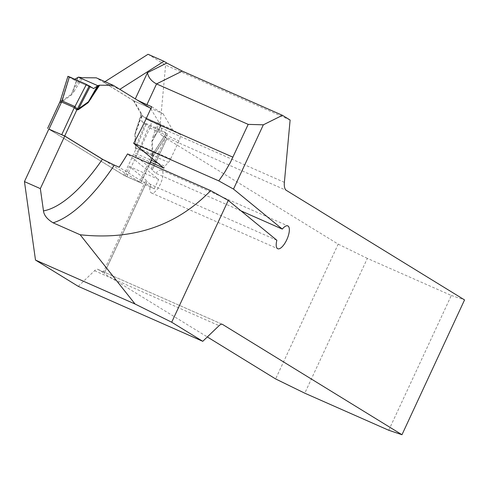 <?xml version="1.0" encoding="UTF-8"?>
<svg xmlns="http://www.w3.org/2000/svg" width="489" height="489" viewBox="0 0 489 489"><rect width="100%" height="100%" fill="white"/><g stroke="black" fill="none" stroke-linecap="round" stroke-linejoin="round"><path stroke-width="0.37" stroke-dasharray="2.44 1.83" d="M136.902 99.866A9.982 0.471 24.9 0 1 135.264 98.949L119.805 89.353M148.045 54.273L165.612 65.074L159.879 127.391A19.963 7.421 -66.2 0 0 161.926 135.459L286.426 190.423M241.028 210.881L155.942 173.314L152.103 170.166L166.7 138.711A19.963 0.935 -155.1 0 0 166.81 138.668A19.963 0.935 -155.1 0 0 165.655 137.751L161.926 135.459M166.81 138.668L152.25 170.038L151.26 168.772L134.762 155.239L135.636 153.363L151.376 160.313M141.101 113.644L134.83 134.292L141.492 114.707L133.43 100.661L150.38 108.148L133.955 100.899L143.326 116.755L150.496 121.162A6.241 2.317 -66.2 0 1 149.86 128.039L141.468 146.125A6.241 2.317 -66.2 0 1 139.267 149.518L135.636 153.363M133.955 100.899L103.839 82.378L104.964 81.663M290.118 120.043L165.612 65.074M103.839 82.378L119.732 89.395M151.694 106.755L163.094 113.76L150.936 108.393M48.839 129.065L125.141 175.973L129.512 166.56L146.003 180.086L146.993 181.364L104.236 273.473A19.963 0.935 24.9 0 1 104.126 273.516L207.312 336.945M78.258 286.346L94.554 270.71A9.982 3.71 -66.2 0 1 97.867 269.36A9.982 3.71 -66.2 0 1 98.032 269.445L103.087 272.55A19.963 0.935 24.9 0 1 104.236 273.473M125.141 175.973L154.279 188.833L119.127 167.226M154.279 188.833L158.65 179.426L127.543 153.919M163.094 113.76L172.47 129.622L179.634 134.023A6.241 2.317 -66.2 0 1 178.998 140.899L170.606 158.986A6.241 2.317 -66.2 0 1 168.405 162.385L164.775 166.229L163.901 168.106M158.65 179.426L129.512 166.56M157.923 163.204L164.775 166.229M134.762 155.239L150.502 162.189M155.942 173.314A12.476 4.639 -66.2 0 1 161.468 170.111A12.476 4.639 -66.2 0 1 160.667 183.399A12.476 4.639 -66.2 0 1 151.388 192.941A12.476 4.639 -66.2 0 1 150.496 184.475L276.853 240.264M166.7 138.711L338.192 244.139L275.619 378.938M150.496 184.475L146.847 181.48L104.126 273.516M172.47 129.622L143.326 116.755M388.749 430.265L451.323 295.46L367.349 258.388L304.775 393.187M451.323 295.46L464.55 299.922M367.349 258.388L338.192 244.139M104.236 160.264L140.771 182.721L123.821 175.239L48.802 129.133M152.189 154.94L151.779 141.773L152.916 137.097L154.426 136.957L152.391 141.125L152.8 154.292L153.253 155.857A9.982 9.254 121.6 0 0 152.819 156.7L152.189 154.94A9.982 7.323 178.2 0 1 152.8 154.292L166.315 133.136L161.578 130.337L160.985 124.548L159.084 122.476L154.426 136.957L161.107 125.001M150.753 108.778L159.084 122.476M59.786 102.177L59.872 102.501L61.492 102.122L71.229 95.19L73.973 91.504L73.197 90.068L71.351 94.261L61.614 101.192L60.233 101.626L60.233 101.082M133.43 100.661L96.296 77.837M134.83 134.292L135.239 147.458L135.863 149.212L139.243 149.713L151.957 155.331L152.849 156.712A9.982 9.267 110.7 0 1 153.265 155.85L153.68 155.52M152.207 158.515L152.819 156.7M141.492 114.707L141.572 115.979L160.985 124.548M141.572 115.979L141.816 121.614L145.221 123.821L135.746 146.767L135.343 133.601L141.486 116.706M153.253 155.857L167.507 133.882L153.717 155.471L152.635 154.316L166.04 133.32L167.366 133.766L166.315 133.136M145.221 123.821L149.029 125.814L139.634 148.577L136.235 148.332A9.982 9.267 -69.3 0 1 135.893 149.224L123.821 175.239M135.863 149.212A9.982 9.254 -58.4 0 0 136.223 148.338L135.746 146.767A9.982 7.323 -1.8 0 1 135.239 147.458M149.029 125.814L166.04 133.32M135.966 129.616L136.834 129.188L141.504 116.345M74.811 79.249L73.863 79.841L68.081 76.412L60.233 101.626A9.982 9.199 -48 0 1 59.847 102.476L47.769 128.497M69.132 77.048L61.614 101.192A9.982 7.855 -125.4 0 1 61.492 102.122M59.872 102.501A9.982 9.254 -58.4 0 0 60.233 101.626M71.229 95.19L77.659 77.464M139.212 149.713A9.982 3.509 -72.8 0 1 139.634 148.577L152.635 154.316A9.982 3.863 -59.4 0 0 151.981 155.349M151.779 141.773L161.181 125.398M73.863 79.841L93.631 88.564L73.863 79.841L69.31 77.152M141.816 121.614L161.578 130.337M151.26 168.772L165.655 137.751M103.087 272.55L146.003 180.086M284.378 182.36L159.879 127.391M150.496 121.162L179.634 134.023M149.86 128.039L178.998 140.899M141.468 146.125L170.606 158.986M139.267 149.518L168.405 162.385M222.189 324.262L98.032 269.445M94.554 270.71L219.054 325.68M140.771 182.721L149.622 163.662M152.067 158.399L152.849 156.712M152.916 137.097L158.051 121.131M73.973 91.504L82.653 77.714M126.737 176.663L139.243 149.713A9.982 3.71 -66.2 0 1 139.781 148.632M152.495 154.243A9.982 3.71 -66.2 0 0 151.957 155.331L139.451 182.275M146.119 124.383L136.223 148.338M81.07 77.562L73.197 90.068L77.995 77.299M97.867 269.36L222.367 324.329M151.388 192.941L277.74 248.724M161.468 170.111L287.819 225.9M149.787 163.736L140.918 182.837M153.717 155.453L153.088 156.602"/><path stroke-width="0.73" d="M119.805 89.353L163.937 61.29L166.804 63.05L147.458 72.678C148.344 77.451 151.376 81.198 156.547 83.925L248.192 124.383L230.343 162.531L224.408 172.776L218.772 180.881L233.504 189.084L263.333 124.817L248.192 124.383M104.964 81.663L148.045 54.273L163.937 61.29M263.333 124.817L282.428 115.318L290.118 120.043L284.378 182.36A19.963 7.421 113.8 0 0 286.426 190.423L464.55 299.922L401.976 434.727L222.532 324.415A9.982 3.71 113.8 0 0 222.367 324.329A9.982 3.71 113.8 0 0 219.054 325.68L202.758 341.316L78.258 286.346L35.501 260.069L135.08 304.03L171.7 322.227L202.758 341.316M171.7 322.227L228.253 200.398L276.853 240.264A12.476 4.639 -66.2 0 0 277.74 248.724A12.476 4.639 -66.2 0 0 287.025 239.182A12.476 4.639 -66.2 0 0 287.819 225.9A12.476 4.639 -66.2 0 0 282.3 229.103L233.504 189.084M282.428 115.318L182.293 71.107L166.804 63.05M182.293 71.107L156.547 83.925L146.926 104.646A9.982 0.471 24.9 0 1 136.902 99.866M146.926 104.646L151.694 106.755L146.083 118.851A147.22 54.713 -66.2 0 1 133.662 143.308L163.901 168.106L150.502 162.189M150.936 108.393L150.38 108.148L150.753 108.778M53.112 222.819C47.201 219.243 43.992 215.27 43.484 210.9L40.342 188.62L64.731 136.083L102.421 159.249L114.359 165.117A147.22 54.713 -66.2 0 1 53.112 222.819L80.159 234.763L135.08 304.03M228.253 200.398L210.68 190.618L127.543 153.919A147.22 54.713 -66.2 0 1 119.127 167.226L114.359 165.117M210.68 190.618C176.621 225.735 133.118 240.447 80.159 234.763M40.342 188.62L24.45 181.602L35.501 260.069M24.45 181.602L48.839 129.065L64.731 136.083M151.376 160.313L157.923 163.204M133.662 143.308L218.772 180.881M401.976 434.727L388.749 430.265L304.775 393.187L275.619 378.938L207.312 336.945M282.3 229.103L241.028 210.881M104.236 160.264L64.719 135.985L48.802 129.133M113.246 85.318L99.603 85.202L88.179 102.678L78.442 109.609L76.828 109.982L74.316 107.604L61.571 101.981A9.982 3.759 107 0 0 61.944 100.82L60.263 100.948L67.934 76.296L86.412 84.371L93.631 88.564L97.812 85.716L78.399 77.146L82.653 77.714L96.296 77.837L113.246 85.318L150.38 108.148M61.571 101.981L59.847 102.476M97.812 85.716L99.603 85.202M78.399 77.146L74.811 79.249M88.179 102.678L98.662 85.33M90.22 86.357L78.662 108.723L88.399 101.791L97.354 86.162M86.412 84.371L74.945 106.559L77.262 109.126L78.662 108.723A9.982 7.855 54.6 0 0 78.442 109.609M49.089 128.943L61.602 101.987A9.982 3.71 113.8 0 0 62.091 100.868L69.401 76.859M64.719 135.985L76.797 109.964A9.982 9.199 132 0 1 77.262 109.126L77.262 109.145A9.982 9.254 121.6 0 0 76.828 109.982M90.93 98.992L90.789 97.837L97.598 85.954M74.346 107.623A9.982 3.612 120.6 0 0 74.945 106.559L62.091 100.868M69.31 77.152L68.081 76.412L69.401 76.859L86.412 84.371L93.631 88.564M135.3 98.876L147.458 72.678M146.083 118.851L232.96 157.207M43.484 210.9A137.238 51.003 113.8 0 0 102.421 159.249M222.532 324.415L222.189 324.262M149.622 163.662L152.067 158.399M61.803 134.561L74.316 107.604A9.982 3.71 113.8 0 0 74.805 106.486M89.328 85.795L77.262 109.145M152.207 158.515L149.787 163.736M59.786 102.177L47.622 128.381M60.275 100.948L59.811 102.146"/></g></svg>

